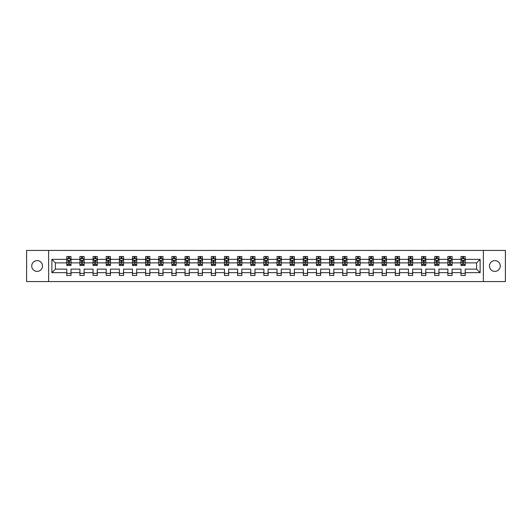 <?xml version="1.0" encoding="UTF-8"?>
<svg xmlns="http://www.w3.org/2000/svg" width="532" height="532" viewBox="0 0 532 532"><rect width="100%" height="100%" fill="white"/><g stroke="black" fill="none" stroke-linecap="round" stroke-linejoin="round"><path stroke-width="0.8" d="M494.873 260.607A5.393 5.393 0 0 0 489.48 266A5.393 5.393 0 0 0 494.873 271.393A5.393 5.393 0 0 0 500.26 266A5.393 5.393 0 0 0 494.873 260.607M37.127 260.607A5.393 5.393 0 0 0 31.74 266A5.393 5.393 0 0 0 37.127 271.393A5.393 5.393 0 0 0 42.52 266A5.393 5.393 0 0 0 37.127 260.607M483.375 281.581L505.4 281.581L505.4 250.419L483.375 250.419L483.375 281.581L48.625 281.581L48.625 250.419L26.6 250.419L26.6 281.581L48.625 281.581M465.221 272.657L465.221 269.119L476.592 269.119L480.13 272.657L465.221 272.657L465.221 275.476L461.005 275.476L461.005 272.657L452.08 272.657L452.08 275.476L447.864 275.476L447.864 272.657L438.94 272.657L438.94 275.476L434.724 275.476L434.724 272.657L425.799 272.657L425.799 275.476L421.583 275.476L421.583 272.657L412.652 272.657L412.652 275.476L408.443 275.476L408.443 272.657L399.512 272.657L399.512 275.476L395.303 275.476L395.303 272.657L386.372 272.657L386.372 275.476L382.162 275.476L382.162 272.657L373.231 272.657L373.231 275.476L369.022 275.476L369.022 272.657L360.091 272.657L360.091 275.476L355.881 275.476L355.881 272.657L346.95 272.657L346.95 275.476L342.741 275.476L342.741 272.657L333.81 272.657L333.81 275.476L329.601 275.476L329.601 272.657L320.67 272.657L320.67 275.476L316.46 275.476L316.46 272.657L307.529 272.657L307.529 275.476L303.32 275.476L303.32 272.657L294.389 272.657L294.389 275.476L290.173 275.476L290.173 272.657L281.248 272.657L281.248 275.476L277.032 275.476L277.032 272.657L268.108 272.657L268.108 275.476L263.892 275.476L263.892 272.657L254.968 272.657L254.968 275.476L250.752 275.476L250.752 272.657L241.827 272.657L241.827 275.476L237.611 275.476L237.611 272.657L228.68 272.657L228.68 275.476L224.471 275.476L224.471 272.657L215.54 272.657L215.54 275.476L211.33 275.476L211.33 272.657L202.399 272.657L202.399 275.476L198.19 275.476L198.19 272.657L189.259 272.657L189.259 275.476L185.05 275.476L185.05 272.657L176.119 272.657L176.119 275.476L171.909 275.476L171.909 272.657L162.978 272.657L162.978 275.476L158.769 275.476L158.769 272.657L149.838 272.657L149.838 275.476L145.628 275.476L145.628 272.657L136.697 272.657L136.697 275.476L132.488 275.476L132.488 272.657L123.557 272.657L123.557 275.476L119.348 275.476L119.348 272.657L110.417 272.657L110.417 275.476L106.2 275.476L106.2 272.657L97.276 272.657L97.276 275.476L93.06 275.476L93.06 272.657L84.136 272.657L84.136 275.476L79.92 275.476L79.92 272.657L70.995 272.657L70.995 275.476L66.779 275.476L66.779 272.657L51.87 272.657L51.87 259.343L66.779 259.343L66.779 256.524L70.995 256.524L70.995 259.343L79.92 259.343L79.92 256.524L84.136 256.524L84.136 259.343L93.06 259.343L93.06 256.524L97.276 256.524L97.276 259.343L106.2 259.343L106.2 256.524L110.417 256.524L110.417 259.343L119.348 259.343L119.348 256.524L123.557 256.524L123.557 259.343L132.488 259.343L132.488 256.524L136.697 256.524L136.697 259.343L145.628 259.343L145.628 256.524L149.838 256.524L149.838 259.343L158.769 259.343L158.769 256.524L162.978 256.524L162.978 259.343L171.909 259.343L171.909 256.524L176.119 256.524L176.119 259.343L185.05 259.343L185.05 256.524L189.259 256.524L189.259 259.343L198.19 259.343L198.19 256.524L202.399 256.524L202.399 259.343L211.33 259.343L211.33 256.524L215.54 256.524L215.54 259.343L224.471 259.343L224.471 256.524L228.68 256.524L228.68 259.343L237.611 259.343L237.611 256.524L241.827 256.524L241.827 259.343L250.752 259.343L250.752 256.524L254.968 256.524L254.968 259.343L263.892 259.343L263.892 256.524L268.108 256.524L268.108 259.343L277.032 259.343L277.032 256.524L281.248 256.524L281.248 259.343L290.173 259.343L290.173 256.524L294.389 256.524L294.389 259.343L303.32 259.343L303.32 256.524L307.529 256.524L307.529 259.343L316.46 259.343L316.46 256.524L320.67 256.524L320.67 259.343L329.601 259.343L329.601 256.524L333.81 256.524L333.81 259.343L342.741 259.343L342.741 256.524L346.95 256.524L346.95 259.343L355.881 259.343L355.881 256.524L360.091 256.524L360.091 259.343L369.022 259.343L369.022 256.524L373.231 256.524L373.231 259.343L382.162 259.343L382.162 256.524L386.372 256.524L386.372 259.343L395.303 259.343L395.303 256.524L399.512 256.524L399.512 259.343L408.443 259.343L408.443 256.524L412.652 256.524L412.652 259.343L421.583 259.343L421.583 256.524L425.799 256.524L425.799 259.343L434.724 259.343L434.724 256.524L438.94 256.524L438.94 259.343L447.864 259.343L447.864 256.524L452.08 256.524L452.08 259.343L461.005 259.343L461.005 256.524L465.221 256.524L465.221 259.343L480.13 259.343L480.13 272.657M483.375 250.419L48.625 250.419M461.005 259.343L461.005 262.881L452.08 262.881L452.08 259.343M452.08 272.657L452.08 269.119L461.005 269.119L461.005 272.657M447.864 259.343L447.864 262.881L438.94 262.881L438.94 259.343M438.94 272.657L438.94 269.119L447.864 269.119L447.864 272.657M434.724 259.343L434.724 262.881L425.799 262.881L425.799 259.343M425.799 272.657L425.799 269.119L434.724 269.119L434.724 272.657M421.583 259.343L421.583 262.881L412.652 262.881L412.652 259.343M412.652 272.657L412.652 269.119L421.583 269.119L421.583 272.657M408.443 259.343L408.443 262.881L399.512 262.881L399.512 259.343M399.512 272.657L399.512 269.119L408.443 269.119L408.443 272.657M395.303 259.343L395.303 262.881L386.372 262.881L386.372 259.343M386.372 272.657L386.372 269.119L395.303 269.119L395.303 272.657M382.162 259.343L382.162 262.881L373.231 262.881L373.231 259.343M373.231 272.657L373.231 269.119L382.162 269.119L382.162 272.657M369.022 259.343L369.022 262.881L360.091 262.881L360.091 259.343M360.091 272.657L360.091 269.119L369.022 269.119L369.022 272.657M355.881 259.343L355.881 262.881L346.95 262.881L346.95 259.343M346.95 272.657L346.95 269.119L355.881 269.119L355.881 272.657M342.741 259.343L342.741 262.881L333.81 262.881L333.81 259.343M333.81 272.657L333.81 269.119L342.741 269.119L342.741 272.657M329.601 259.343L329.601 262.881L320.67 262.881L320.67 259.343M320.67 272.657L320.67 269.119L329.601 269.119L329.601 272.657M316.46 259.343L316.46 262.881L307.529 262.881L307.529 259.343M307.529 272.657L307.529 269.119L316.46 269.119L316.46 272.657M303.32 259.343L303.32 262.881L294.389 262.881L294.389 259.343M294.389 272.657L294.389 269.119L303.32 269.119L303.32 272.657M290.173 259.343L290.173 262.881L281.248 262.881L281.248 259.343M281.248 272.657L281.248 269.119L290.173 269.119L290.173 272.657M277.032 259.343L277.032 262.881L268.108 262.881L268.108 259.343M268.108 272.657L268.108 269.119L277.032 269.119L277.032 272.657M263.892 259.343L263.892 262.881L254.968 262.881L254.968 259.343M254.968 272.657L254.968 269.119L263.892 269.119L263.892 272.657M250.752 259.343L250.752 262.881L241.827 262.881L241.827 259.343M241.827 272.657L241.827 269.119L250.752 269.119L250.752 272.657M237.611 259.343L237.611 262.881L228.68 262.881L228.68 259.343M228.68 272.657L228.68 269.119L237.611 269.119L237.611 272.657M224.471 259.343L224.471 262.881L215.54 262.881L215.54 259.343M215.54 272.657L215.54 269.119L224.471 269.119L224.471 272.657M211.33 259.343L211.33 262.881L202.399 262.881L202.399 259.343M202.399 272.657L202.399 269.119L211.33 269.119L211.33 272.657M198.19 259.343L198.19 262.881L189.259 262.881L189.259 259.343M189.259 272.657L189.259 269.119L198.19 269.119L198.19 272.657M185.05 259.343L185.05 262.881L176.119 262.881L176.119 259.343M176.119 272.657L176.119 269.119L185.05 269.119L185.05 272.657M171.909 259.343L171.909 262.881L162.978 262.881L162.978 259.343M162.978 272.657L162.978 269.119L171.909 269.119L171.909 272.657M158.769 259.343L158.769 262.881L149.838 262.881L149.838 259.343M149.838 272.657L149.838 269.119L158.769 269.119L158.769 272.657M145.628 259.343L145.628 262.881L136.697 262.881L136.697 259.343M136.697 272.657L136.697 269.119L145.628 269.119L145.628 272.657M132.488 259.343L132.488 262.881L123.557 262.881L123.557 259.343M123.557 272.657L123.557 269.119L132.488 269.119L132.488 272.657M119.348 259.343L119.348 262.881L110.417 262.881L110.417 259.343M110.417 272.657L110.417 269.119L119.348 269.119L119.348 272.657M106.2 259.343L106.2 262.881L97.276 262.881L97.276 259.343M97.276 272.657L97.276 269.119L106.2 269.119L106.2 272.657M93.06 259.343L93.06 262.881L84.136 262.881L84.136 259.343M84.136 272.657L84.136 269.119L93.06 269.119L93.06 272.657M79.92 259.343L79.92 262.881L70.995 262.881L70.995 259.343M70.995 272.657L70.995 269.119L79.92 269.119L79.92 272.657M66.779 259.343L66.779 262.881L55.408 262.881L55.408 269.119L66.779 269.119L66.779 272.657M51.87 259.343L55.408 262.881M476.592 269.119L476.592 262.881L465.221 262.881L465.221 259.343M462.607 258.632L463.618 258.632M449.467 258.632L450.478 258.632M436.326 258.632L437.337 258.632M423.186 258.632L424.197 258.632M410.046 258.632L411.056 258.632M396.905 258.632L397.916 258.632M383.765 258.632L384.776 258.632M370.624 258.632L371.635 258.632M357.484 258.632L358.495 258.632M344.337 258.632L345.348 258.632M331.197 258.632L332.207 258.632M318.056 258.632L319.067 258.632M304.916 258.632L305.927 258.632M291.775 258.632L292.786 258.632M278.635 258.632L279.646 258.632M265.495 258.632L266.505 258.632M252.354 258.632L253.365 258.632M239.214 258.632L240.225 258.632M226.073 258.632L227.084 258.632M212.933 258.632L213.944 258.632M199.793 258.632L200.803 258.632M186.652 258.632L187.663 258.632M173.505 258.632L174.516 258.632M160.365 258.632L161.376 258.632M147.224 258.632L148.235 258.632M134.084 258.632L135.095 258.632M120.944 258.632L121.954 258.632M107.803 258.632L108.814 258.632M94.663 258.632L95.674 258.632M81.522 258.632L82.533 258.632M68.382 258.632L69.393 258.632M66.779 273.368L70.995 273.368M79.92 273.368L84.136 273.368M93.06 273.368L97.276 273.368M106.2 273.368L110.417 273.368M119.348 273.368L123.557 273.368M132.488 273.368L136.697 273.368M145.628 273.368L149.838 273.368M158.769 273.368L162.978 273.368M171.909 273.368L176.119 273.368M185.05 273.368L189.259 273.368M198.19 273.368L202.399 273.368M211.33 273.368L215.54 273.368M224.471 273.368L228.68 273.368M237.611 273.368L241.827 273.368M250.752 273.368L254.968 273.368M263.892 273.368L268.108 273.368M277.032 273.368L281.248 273.368M290.173 273.368L294.389 273.368M303.32 273.368L307.529 273.368M316.46 273.368L320.67 273.368M329.601 273.368L333.81 273.368M342.741 273.368L346.95 273.368M355.881 273.368L360.091 273.368M369.022 273.368L373.231 273.368M382.162 273.368L386.372 273.368M395.303 273.368L399.512 273.368M408.443 273.368L412.652 273.368M421.583 273.368L425.799 273.368M434.724 273.368L438.94 273.368M447.864 273.368L452.08 273.368M461.005 273.368L465.221 273.368M55.408 269.119L51.87 272.657M480.13 259.343L476.592 262.881M69.393 257.621L68.382 257.621M67.571 258.771L66.779 258.771L66.779 256.524L68.382 256.524L68.382 258.672M66.779 264.437L66.779 265.495L68.382 265.495L68.382 264.437L66.779 264.437L66.779 262.881M70.995 262.881L70.995 265.495L69.393 265.495L69.393 260.986L68.382 260.986L68.382 264.437M70.204 258.771L70.995 258.771L70.995 256.524L69.393 256.524L69.393 258.672M70.995 260.354L70.151 258.672L67.624 258.672L66.779 260.354M82.533 257.621L81.522 257.621M80.711 258.771L79.92 258.771L79.92 256.524L81.522 256.524L81.522 258.672M79.92 264.437L79.92 265.495L81.522 265.495L81.522 264.437L79.92 264.437L79.92 262.881M84.136 262.881L84.136 265.495L82.533 265.495L82.533 260.986L81.522 260.986L81.522 264.437M83.344 258.771L84.136 258.771L84.136 256.524L82.533 256.524L82.533 258.672M84.136 260.354L83.291 258.672L80.764 258.672L79.92 260.354M95.674 257.621L94.663 257.621M93.851 258.771L93.06 258.771L93.06 256.524L94.663 256.524L94.663 258.672M93.06 264.437L93.06 265.495L94.663 265.495L94.663 264.437L93.06 264.437L93.06 262.881M97.276 262.881L97.276 265.495L95.674 265.495L95.674 260.986L94.663 260.986L94.663 264.437M96.485 258.771L97.276 258.771L97.276 256.524L95.674 256.524L95.674 258.672M97.276 260.354L96.432 258.672L93.905 258.672L93.06 260.354M108.814 257.621L107.803 257.621M106.999 258.771L106.2 258.771L106.2 256.524L107.803 256.524L107.803 258.672M106.2 264.437L106.2 265.495L107.803 265.495L107.803 264.437L106.2 264.437L106.2 262.881M110.417 262.881L110.417 265.495L108.814 265.495L108.814 260.986L107.803 260.986L107.803 264.437M109.625 258.771L110.417 258.771L110.417 256.524L108.814 256.524L108.814 258.672M110.417 260.354L109.572 258.672L107.045 258.672L106.2 260.354M121.954 257.621L120.944 257.621M120.139 258.771L119.348 258.771L119.348 256.524L120.944 256.524L120.944 258.672M119.348 264.437L119.348 265.495L120.944 265.495L120.944 264.437L119.348 264.437L119.348 262.881M123.557 262.881L123.557 265.495L121.954 265.495L121.954 260.986L120.944 260.986L120.944 264.437M122.766 258.771L123.557 258.771L123.557 256.524L121.954 256.524L121.954 258.672M123.557 260.354L122.712 258.672L120.185 258.672L119.348 260.354M135.095 257.621L134.084 257.621M133.279 258.771L132.488 258.771L132.488 256.524L134.084 256.524L134.084 258.672M132.488 264.437L132.488 265.495L134.084 265.495L134.084 264.437L132.488 264.437L132.488 262.881M136.697 262.881L136.697 265.495L135.095 265.495L135.095 260.986L134.084 260.986L134.084 264.437M135.906 258.771L136.697 258.771L136.697 256.524L135.095 256.524L135.095 258.672M136.697 260.354L135.853 258.672L133.326 258.672L132.488 260.354M148.235 257.621L147.224 257.621M146.42 258.771L145.628 258.771L145.628 256.524L147.224 256.524L147.224 258.672M145.628 264.437L145.628 265.495L147.224 265.495L147.224 264.437L145.628 264.437L145.628 262.881M149.838 262.881L149.838 265.495L148.235 265.495L148.235 260.986L147.224 260.986L147.224 264.437M149.046 258.771L149.838 258.771L149.838 256.524L148.235 256.524L148.235 258.672M149.838 260.354L148.993 258.672L146.466 258.672L145.628 260.354M161.376 257.621L160.365 257.621M159.56 258.771L158.769 258.771L158.769 256.524L160.365 256.524L160.365 258.672M158.769 264.437L158.769 265.495L160.365 265.495L160.365 264.437L158.769 264.437L158.769 262.881M162.978 262.881L162.978 265.495L161.376 265.495L161.376 260.986L160.365 260.986L160.365 264.437M162.187 258.771L162.978 258.771L162.978 256.524L161.376 256.524L161.376 258.672M162.978 260.354L162.134 258.672L159.607 258.672L158.769 260.354M174.516 257.621L173.505 257.621M172.701 258.771L171.909 258.771L171.909 256.524L173.505 256.524L173.505 258.672M171.909 264.437L171.909 265.495L173.505 265.495L173.505 264.437L171.909 264.437L171.909 262.881M176.119 262.881L176.119 265.495L174.516 265.495L174.516 260.986L173.505 260.986L173.505 264.437M175.327 258.771L176.119 258.771L176.119 256.524L174.516 256.524L174.516 258.672M176.119 260.354L175.274 258.672L172.747 258.672L171.909 260.354M187.663 257.621L186.652 257.621M185.841 258.771L185.05 258.771L185.05 256.524L186.652 256.524L186.652 258.672M185.05 264.437L185.05 265.495L186.652 265.495L186.652 264.437L185.05 264.437L185.05 262.881M189.259 262.881L189.259 265.495L187.663 265.495L187.663 260.986L186.652 260.986L186.652 264.437M188.468 258.771L189.259 258.771L189.259 256.524L187.663 256.524L187.663 258.672M189.259 260.354L188.421 258.672L185.894 258.672L185.05 260.354M200.803 257.621L199.793 257.621M198.981 258.771L198.19 258.771L198.19 256.524L199.793 256.524L199.793 258.672M198.19 264.437L198.19 265.495L199.793 265.495L199.793 264.437L198.19 264.437L198.19 262.881M202.399 262.881L202.399 265.495L200.803 265.495L200.803 260.986L199.793 260.986L199.793 264.437M201.608 258.771L202.399 258.771L202.399 256.524L200.803 256.524L200.803 258.672M202.399 260.354L201.562 258.672L199.035 258.672L198.19 260.354M213.944 257.621L212.933 257.621M212.122 258.771L211.33 258.771L211.33 256.524L212.933 256.524L212.933 258.672M211.33 264.437L211.33 265.495L212.933 265.495L212.933 264.437L211.33 264.437L211.33 262.881M215.54 262.881L215.54 265.495L213.944 265.495L213.944 260.986L212.933 260.986L212.933 264.437M214.748 258.771L215.54 258.771L215.54 256.524L213.944 256.524L213.944 258.672M215.54 260.354L214.702 258.672L212.175 258.672L211.33 260.354M227.084 257.621L226.073 257.621M225.262 258.771L224.471 258.771L224.471 256.524L226.073 256.524L226.073 258.672M224.471 264.437L224.471 265.495L226.073 265.495L226.073 264.437L224.471 264.437L224.471 262.881M228.68 262.881L228.68 265.495L227.084 265.495L227.084 260.986L226.073 260.986L226.073 264.437M227.889 258.771L228.68 258.771L228.68 256.524L227.084 256.524L227.084 258.672M228.68 260.354L227.842 258.672L225.315 258.672L224.471 260.354M240.225 257.621L239.214 257.621M238.403 258.771L237.611 258.771L237.611 256.524L239.214 256.524L239.214 258.672M237.611 264.437L237.611 265.495L239.214 265.495L239.214 264.437L237.611 264.437L237.611 262.881M241.827 262.881L241.827 265.495L240.225 265.495L240.225 260.986L239.214 260.986L239.214 264.437M241.029 258.771L241.827 258.771L241.827 256.524L240.225 256.524L240.225 258.672M241.827 260.354L240.983 258.672L238.456 258.672L237.611 260.354M253.365 257.621L252.354 257.621M251.543 258.771L250.752 258.771L250.752 256.524L252.354 256.524L252.354 258.672M250.752 264.437L250.752 265.495L252.354 265.495L252.354 264.437L250.752 264.437L250.752 262.881M254.968 262.881L254.968 265.495L253.365 265.495L253.365 260.986L252.354 260.986L252.354 264.437M254.176 258.771L254.968 258.771L254.968 256.524L253.365 256.524L253.365 258.672M254.968 260.354L254.123 258.672L251.596 258.672L250.752 260.354M266.505 257.621L265.495 257.621M264.683 258.771L263.892 258.771L263.892 256.524L265.495 256.524L265.495 258.672M263.892 264.437L263.892 265.495L265.495 265.495L265.495 264.437L263.892 264.437L263.892 262.881M268.108 262.881L268.108 265.495L266.505 265.495L266.505 260.986L265.495 260.986L265.495 264.437M267.317 258.771L268.108 258.771L268.108 256.524L266.505 256.524L266.505 258.672M268.108 260.354L267.264 258.672L264.737 258.672L263.892 260.354M279.646 257.621L278.635 257.621M277.824 258.771L277.032 258.771L277.032 256.524L278.635 256.524L278.635 258.672M277.032 264.437L277.032 265.495L278.635 265.495L278.635 264.437L277.032 264.437L277.032 262.881M281.248 262.881L281.248 265.495L279.646 265.495L279.646 260.986L278.635 260.986L278.635 264.437M280.457 258.771L281.248 258.771L281.248 256.524L279.646 256.524L279.646 258.672M281.248 260.354L280.404 258.672L277.877 258.672L277.032 260.354M292.786 257.621L291.775 257.621M290.971 258.771L290.173 258.771L290.173 256.524L291.775 256.524L291.775 258.672M290.173 264.437L290.173 265.495L291.775 265.495L291.775 264.437L290.173 264.437L290.173 262.881M294.389 262.881L294.389 265.495L292.786 265.495L292.786 260.986L291.775 260.986L291.775 264.437M293.598 258.771L294.389 258.771L294.389 256.524L292.786 256.524L292.786 258.672M294.389 260.354L293.544 258.672L291.017 258.672L290.173 260.354M305.927 257.621L304.916 257.621M304.111 258.771L303.32 258.771L303.32 256.524L304.916 256.524L304.916 258.672M303.32 264.437L303.32 265.495L304.916 265.495L304.916 264.437L303.32 264.437L303.32 262.881M307.529 262.881L307.529 265.495L305.927 265.495L305.927 260.986L304.916 260.986L304.916 264.437M306.738 258.771L307.529 258.771L307.529 256.524L305.927 256.524L305.927 258.672M307.529 260.354L306.685 258.672L304.158 258.672L303.32 260.354M319.067 257.621L318.056 257.621M317.252 258.771L316.46 258.771L316.46 256.524L318.056 256.524L318.056 258.672M316.46 264.437L316.46 265.495L318.056 265.495L318.056 264.437L316.46 264.437L316.46 262.881M320.67 262.881L320.67 265.495L319.067 265.495L319.067 260.986L318.056 260.986L318.056 264.437M319.878 258.771L320.67 258.771L320.67 256.524L319.067 256.524L319.067 258.672M320.67 260.354L319.825 258.672L317.298 258.672L316.46 260.354M332.207 257.621L331.197 257.621M330.392 258.771L329.601 258.771L329.601 256.524L331.197 256.524L331.197 258.672M329.601 264.437L329.601 265.495L331.197 265.495L331.197 264.437L329.601 264.437L329.601 262.881M333.81 262.881L333.81 265.495L332.207 265.495L332.207 260.986L331.197 260.986L331.197 264.437M333.019 258.771L333.81 258.771L333.81 256.524L332.207 256.524L332.207 258.672M333.81 260.354L332.966 258.672L330.438 258.672L329.601 260.354M345.348 257.621L344.337 257.621M343.532 258.771L342.741 258.771L342.741 256.524L344.337 256.524L344.337 258.672M342.741 264.437L342.741 265.495L344.337 265.495L344.337 264.437L342.741 264.437L342.741 262.881M346.95 262.881L346.95 265.495L345.348 265.495L345.348 260.986L344.337 260.986L344.337 264.437M346.159 258.771L346.95 258.771L346.95 256.524L345.348 256.524L345.348 258.672M346.95 260.354L346.106 258.672L343.579 258.672L342.741 260.354M358.495 257.621L357.484 257.621M356.673 258.771L355.881 258.771L355.881 256.524L357.484 256.524L357.484 258.672M355.881 264.437L355.881 265.495L357.484 265.495L357.484 264.437L355.881 264.437L355.881 262.881M360.091 262.881L360.091 265.495L358.495 265.495L358.495 260.986L357.484 260.986L357.484 264.437M359.299 258.771L360.091 258.771L360.091 256.524L358.495 256.524L358.495 258.672M360.091 260.354L359.253 258.672L356.726 258.672L355.881 260.354M371.635 257.621L370.624 257.621M369.813 258.771L369.022 258.771L369.022 256.524L370.624 256.524L370.624 258.672M369.022 264.437L369.022 265.495L370.624 265.495L370.624 264.437L369.022 264.437L369.022 262.881M373.231 262.881L373.231 265.495L371.635 265.495L371.635 260.986L370.624 260.986L370.624 264.437M372.44 258.771L373.231 258.771L373.231 256.524L371.635 256.524L371.635 258.672M373.231 260.354L372.393 258.672L369.866 258.672L369.022 260.354M384.776 257.621L383.765 257.621M382.954 258.771L382.162 258.771L382.162 256.524L383.765 256.524L383.765 258.672M382.162 264.437L382.162 265.495L383.765 265.495L383.765 264.437L382.162 264.437L382.162 262.881M386.372 262.881L386.372 265.495L384.776 265.495L384.776 260.986L383.765 260.986L383.765 264.437M385.58 258.771L386.372 258.771L386.372 256.524L384.776 256.524L384.776 258.672M386.372 260.354L385.534 258.672L383.007 258.672L382.162 260.354M397.916 257.621L396.905 257.621M396.094 258.771L395.303 258.771L395.303 256.524L396.905 256.524L396.905 258.672M395.303 264.437L395.303 265.495L396.905 265.495L396.905 264.437L395.303 264.437L395.303 262.881M399.512 262.881L399.512 265.495L397.916 265.495L397.916 260.986L396.905 260.986L396.905 264.437M398.721 258.771L399.512 258.771L399.512 256.524L397.916 256.524L397.916 258.672M399.512 260.354L398.674 258.672L396.147 258.672L395.303 260.354M411.056 257.621L410.046 257.621M409.234 258.771L408.443 258.771L408.443 256.524L410.046 256.524L410.046 258.672M408.443 264.437L408.443 265.495L410.046 265.495L410.046 264.437L408.443 264.437L408.443 262.881M412.652 262.881L412.652 265.495L411.056 265.495L411.056 260.986L410.046 260.986L410.046 264.437M411.861 258.771L412.652 258.771L412.652 256.524L411.056 256.524L411.056 258.672M412.652 260.354L411.815 258.672L409.288 258.672L408.443 260.354M424.197 257.621L423.186 257.621M422.375 258.771L421.583 258.771L421.583 256.524L423.186 256.524L423.186 258.672M421.583 264.437L421.583 265.495L423.186 265.495L423.186 264.437L421.583 264.437L421.583 262.881M425.799 262.881L425.799 265.495L424.197 265.495L424.197 260.986L423.186 260.986L423.186 264.437M425.002 258.771L425.799 258.771L425.799 256.524L424.197 256.524L424.197 258.672M425.799 260.354L424.955 258.672L422.428 258.672L421.583 260.354M437.337 257.621L436.326 257.621M435.515 258.771L434.724 258.771L434.724 256.524L436.326 256.524L436.326 258.672M434.724 264.437L434.724 265.495L436.326 265.495L436.326 264.437L434.724 264.437L434.724 262.881M438.94 262.881L438.94 265.495L437.337 265.495L437.337 260.986L436.326 260.986L436.326 264.437M438.149 258.771L438.94 258.771L438.94 256.524L437.337 256.524L437.337 258.672M438.94 260.354L438.095 258.672L435.568 258.672L434.724 260.354M450.478 257.621L449.467 257.621M448.656 258.771L447.864 258.771L447.864 256.524L449.467 256.524L449.467 258.672M447.864 264.437L447.864 265.495L449.467 265.495L449.467 264.437L447.864 264.437L447.864 262.881M452.08 262.881L452.08 265.495L450.478 265.495L450.478 260.986L449.467 260.986L449.467 264.437M451.289 258.771L452.08 258.771L452.08 256.524L450.478 256.524L450.478 258.672M452.08 260.354L451.236 258.672L448.709 258.672L447.864 260.354M463.618 257.621L462.607 257.621M461.796 258.771L461.005 258.771L461.005 256.524L462.607 256.524L462.607 258.672M461.005 264.437L461.005 265.495L462.607 265.495L462.607 264.437L461.005 264.437L461.005 262.881M465.221 262.881L465.221 265.495L463.618 265.495L463.618 260.986L462.607 260.986L462.607 264.437M464.429 258.771L465.221 258.771L465.221 256.524L463.618 256.524L463.618 258.672M465.221 260.354L464.376 258.672L461.849 258.672L461.005 260.354M70.969 260.314L66.799 260.314M70.995 264.437L69.393 264.437M68.382 262.183L66.779 262.183M70.995 262.183L69.393 262.183M69.393 258.153L68.382 258.153M84.109 260.314L79.94 260.314M84.136 264.437L82.533 264.437M81.522 262.183L79.92 262.183M84.136 262.183L82.533 262.183M82.533 258.153L81.522 258.153M97.256 260.314L93.087 260.314M97.276 264.437L95.674 264.437M94.663 262.183L93.06 262.183M97.276 262.183L95.674 262.183M95.674 258.153L94.663 258.153M110.397 260.314L106.227 260.314M110.417 264.437L108.814 264.437M107.803 262.183L106.2 262.183M110.417 262.183L108.814 262.183M108.814 258.153L107.803 258.153M123.537 260.314L119.368 260.314M123.557 264.437L121.954 264.437M120.944 262.183L119.348 262.183M123.557 262.183L121.954 262.183M121.954 258.153L120.944 258.153M136.677 260.314L132.508 260.314M136.697 264.437L135.095 264.437M134.084 262.183L132.488 262.183M136.697 262.183L135.095 262.183M135.095 258.153L134.084 258.153M149.818 260.314L145.648 260.314M149.838 264.437L148.235 264.437M147.224 262.183L145.628 262.183M149.838 262.183L148.235 262.183M148.235 258.153L147.224 258.153M162.958 260.314L158.789 260.314M162.978 264.437L161.376 264.437M160.365 262.183L158.769 262.183M162.978 262.183L161.376 262.183M161.376 258.153L160.365 258.153M176.099 260.314L171.929 260.314M176.119 264.437L174.516 264.437M173.505 262.183L171.909 262.183M176.119 262.183L174.516 262.183M174.516 258.153L173.505 258.153M189.239 260.314L185.07 260.314M189.259 264.437L187.663 264.437M186.652 262.183L185.05 262.183M189.259 262.183L187.663 262.183M187.663 258.153L186.652 258.153M202.379 260.314L198.21 260.314M202.399 264.437L200.803 264.437M199.793 262.183L198.19 262.183M202.399 262.183L200.803 262.183M200.803 258.153L199.793 258.153M215.52 260.314L211.35 260.314M215.54 264.437L213.944 264.437M212.933 262.183L211.33 262.183M215.54 262.183L213.944 262.183M213.944 258.153L212.933 258.153M228.66 260.314L224.491 260.314M228.68 264.437L227.084 264.437M226.073 262.183L224.471 262.183M228.68 262.183L227.084 262.183M227.084 258.153L226.073 258.153M241.801 260.314L237.631 260.314M241.827 264.437L240.225 264.437M239.214 262.183L237.611 262.183M241.827 262.183L240.225 262.183M240.225 258.153L239.214 258.153M254.941 260.314L250.772 260.314M254.968 264.437L253.365 264.437M252.354 262.183L250.752 262.183M254.968 262.183L253.365 262.183M253.365 258.153L252.354 258.153M268.088 260.314L263.912 260.314M268.108 264.437L266.505 264.437M265.495 262.183L263.892 262.183M268.108 262.183L266.505 262.183M266.505 258.153L265.495 258.153M281.228 260.314L277.059 260.314M281.248 264.437L279.646 264.437M278.635 262.183L277.032 262.183M281.248 262.183L279.646 262.183M279.646 258.153L278.635 258.153M294.369 260.314L290.199 260.314M294.389 264.437L292.786 264.437M291.775 262.183L290.173 262.183M294.389 262.183L292.786 262.183M292.786 258.153L291.775 258.153M307.509 260.314L303.34 260.314M307.529 264.437L305.927 264.437M304.916 262.183L303.32 262.183M307.529 262.183L305.927 262.183M305.927 258.153L304.916 258.153M320.65 260.314L316.48 260.314M320.67 264.437L319.067 264.437M318.056 262.183L316.46 262.183M320.67 262.183L319.067 262.183M319.067 258.153L318.056 258.153M333.79 260.314L329.621 260.314M333.81 264.437L332.207 264.437M331.197 262.183L329.601 262.183M333.81 262.183L332.207 262.183M332.207 258.153L331.197 258.153M346.931 260.314L342.761 260.314M346.95 264.437L345.348 264.437M344.337 262.183L342.741 262.183M346.95 262.183L345.348 262.183M345.348 258.153L344.337 258.153M360.071 260.314L355.901 260.314M360.091 264.437L358.495 264.437M357.484 262.183L355.881 262.183M360.091 262.183L358.495 262.183M358.495 258.153L357.484 258.153M373.211 260.314L369.042 260.314M373.231 264.437L371.635 264.437M370.624 262.183L369.022 262.183M373.231 262.183L371.635 262.183M371.635 258.153L370.624 258.153M386.352 260.314L382.182 260.314M386.372 264.437L384.776 264.437M383.765 262.183L382.162 262.183M386.372 262.183L384.776 262.183M384.776 258.153L383.765 258.153M399.492 260.314L395.323 260.314M399.512 264.437L397.916 264.437M396.905 262.183L395.303 262.183M399.512 262.183L397.916 262.183M397.916 258.153L396.905 258.153M412.633 260.314L408.463 260.314M412.652 264.437L411.056 264.437M410.046 262.183L408.443 262.183M412.652 262.183L411.056 262.183M411.056 258.153L410.046 258.153M425.773 260.314L421.603 260.314M425.799 264.437L424.197 264.437M423.186 262.183L421.583 262.183M425.799 262.183L424.197 262.183M424.197 258.153L423.186 258.153M438.913 260.314L434.744 260.314M438.94 264.437L437.337 264.437M436.326 262.183L434.724 262.183M438.94 262.183L437.337 262.183M437.337 258.153L436.326 258.153M452.06 260.314L447.891 260.314M452.08 264.437L450.478 264.437M449.467 262.183L447.864 262.183M452.08 262.183L450.478 262.183M450.478 258.153L449.467 258.153M465.201 260.314L461.031 260.314M465.221 264.437L463.618 264.437M462.607 262.183L461.005 262.183M465.221 262.183L463.618 262.183M463.618 258.153L462.607 258.153"/></g></svg>
